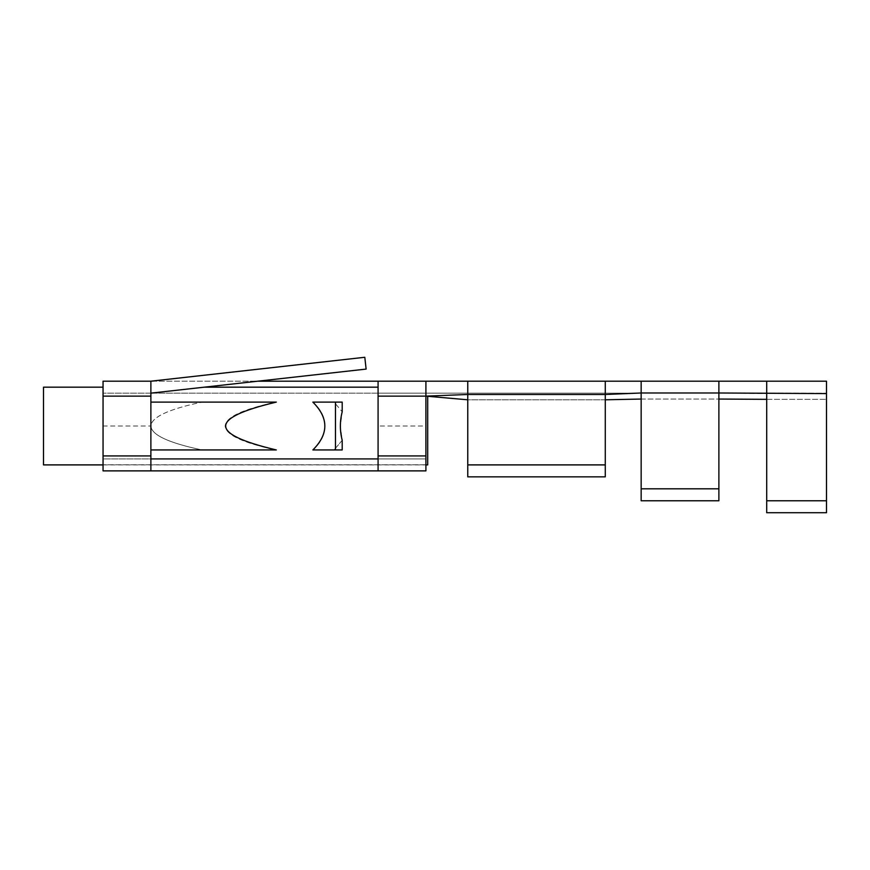 <?xml version="1.0" encoding="UTF-8"?>
<svg xmlns="http://www.w3.org/2000/svg" width="870" height="870" viewBox="0 0 870 870"><rect width="100%" height="100%" fill="white"/><g stroke="black" fill="none" stroke-linecap="round" stroke-linejoin="round"><path stroke-width="0.65" stroke-dasharray="4.35 3.26" d="M150.88 381.19L103.051 381.19L103.051 470.877L103.051 458.914L103.051 470.877L425.908 470.877L103.051 470.877L378.08 470.877L378.08 381.19L150.88 381.19L150.88 393.142L150.88 381.19L257.846 381.19L366.118 369.087L364.802 357.276L150.88 381.19L150.88 402.114L150.88 396.133L103.051 396.133L103.051 387.172L103.051 426.028L103.051 396.133L150.88 396.133L150.88 402.114L276.312 402.114L150.88 402.114L150.88 455.923L150.88 449.942L276.312 449.942C242.795 442.884 225.754 434.913 225.178 426.028C225.754 417.143 242.795 409.172 276.312 402.114L150.88 402.114L150.88 426.028C151.456 417.143 168.497 409.172 202.014 402.114C168.497 409.172 151.456 417.143 150.88 426.028L150.88 402.114M425.908 470.877L425.908 458.914L103.051 458.914L103.051 426.028L103.051 458.914L425.908 458.914L425.908 464.776L103.051 464.776L425.908 464.776L425.908 470.877L425.908 455.923L425.908 458.914L425.908 455.923L378.08 455.923L378.08 458.914L150.88 458.914L150.88 455.923L150.88 470.877L150.88 458.914L103.051 458.914L150.88 458.914M150.88 470.877L150.88 449.942L276.312 449.942L150.88 449.942L150.88 426.028C151.456 434.913 168.497 442.884 202.014 449.942C168.497 442.884 151.456 434.913 150.88 426.028L103.051 426.028M766.709 399.341L826.5 399.341L766.709 399.341L766.709 512.724L826.5 512.724L766.709 512.724L766.709 393.588L766.709 512.724L826.5 512.724L826.5 393.588L766.709 393.588L766.709 381.19L718.881 381.19L718.881 399.047L718.881 393.142L467.766 393.142L605.281 393.142L605.281 399.798L605.281 394.48L467.766 394.48L467.766 399.798L467.766 394.48L425.908 396.133L425.908 393.142L378.08 393.142L467.766 393.142L425.908 393.142L425.908 396.133L467.766 399.798L467.766 393.142L467.766 399.798L605.281 399.798L605.281 393.142L641.157 393.142L641.157 500.772L718.881 500.772L718.881 392.99L641.157 392.99L641.157 500.772L718.881 500.772L718.881 399.047L766.709 399.341L766.709 393.588L718.881 392.99L718.881 500.772L641.157 500.772L641.157 392.99L605.281 394.48L605.281 476.858L605.281 399.798L641.157 399.047L641.157 381.19L425.908 381.19L425.908 455.923L378.08 455.923L378.08 458.914L425.908 458.914L378.08 458.914M257.846 381.19L150.88 393.142L103.051 393.142L378.08 393.142L378.08 455.923L378.08 426.028L425.908 426.028L425.908 455.923L378.08 455.923M378.08 387.172L378.08 381.19L378.08 387.172M150.88 393.142L427.703 393.142L378.08 393.142L378.08 396.133L425.908 396.133L425.908 455.923M425.908 396.133L378.08 396.133L425.908 396.133L425.908 426.028M378.08 396.133L378.08 426.028M641.157 393.142L826.5 393.142L718.881 393.142L718.881 399.047L641.157 399.047L641.157 393.142M826.5 399.341L826.5 393.142L826.5 399.341M826.5 393.588L826.5 381.19M467.766 381.19L467.766 476.858L467.766 399.798L467.766 476.858L605.281 476.858L605.281 381.19M641.157 488.809L718.881 488.809M766.709 500.772L826.5 500.772M605.281 464.895L467.766 464.895M605.281 476.858L467.766 476.858L605.281 476.858M342.204 411.782L342.204 402.114L312.874 402.114C320.78 409.172 324.814 417.143 324.945 426.028C324.814 434.913 320.78 442.884 312.874 449.942L342.204 449.942L342.204 440.274L340.366 426.028L342.204 411.782L334.102 402.114L312.874 402.114L342.204 402.114L334.102 402.114L342.204 411.782M335.472 449.942L335.472 402.114M342.204 449.942L312.874 449.942L342.204 449.942M342.204 440.274L334.102 449.942L342.204 440.274M150.88 449.942L150.88 426.028M427.703 396.296L427.703 464.895M43.5 387.172L43.5 464.895M150.88 455.923L103.051 455.923M103.051 396.133L150.88 396.133M641.157 399.047L718.881 399.047M605.281 399.798L467.766 399.798M103.051 464.895L425.908 464.895"/><path stroke-width="1.3" d="M425.908 470.877L425.908 455.923L378.08 455.923L378.08 470.877L425.908 470.877L103.051 470.877L103.051 381.19L150.88 381.19L150.88 402.114L276.312 402.114C208.789 418.057 208.789 433.999 276.312 449.942L150.88 449.942L150.88 455.923L103.051 455.923M150.88 470.877L150.88 455.923M257.846 381.19L826.5 381.19L766.709 381.19L766.709 500.772L826.5 500.772L826.5 512.724L766.709 512.724L766.709 500.772M378.08 455.923L378.08 381.19L425.908 381.19L425.908 455.923M826.5 381.19L826.5 393.588L718.881 392.99L718.881 500.772L641.157 500.772L641.157 392.99L718.881 392.99L718.881 381.19L641.157 381.19L641.157 392.99L605.281 394.48L467.766 394.48L425.908 396.133L467.766 399.798M150.88 381.19L364.802 357.276L366.118 369.087L150.88 393.142M378.08 387.172L204.363 387.172M150.88 449.942L150.88 402.114M335.472 449.942L335.472 402.114L342.204 402.114L342.204 411.782C339.768 421.287 339.768 430.78 342.204 440.274L342.204 449.942L312.874 449.942C328.816 433.999 328.816 418.057 312.874 402.114L335.472 402.114M150.88 458.914L378.08 458.914M826.5 393.588L826.5 500.772M467.766 464.895L605.281 464.895L605.281 476.858L467.766 476.858L467.766 381.19M605.281 464.895L605.281 381.19M605.281 399.798L641.157 399.047M718.881 399.047L766.709 399.341M641.157 488.809L718.881 488.809M425.908 464.895L427.703 464.895L427.703 396.296M103.051 464.895L43.5 464.895L43.5 387.172L103.051 387.172M103.051 396.133L150.88 396.133M378.08 396.133L425.908 396.133"/></g></svg>
